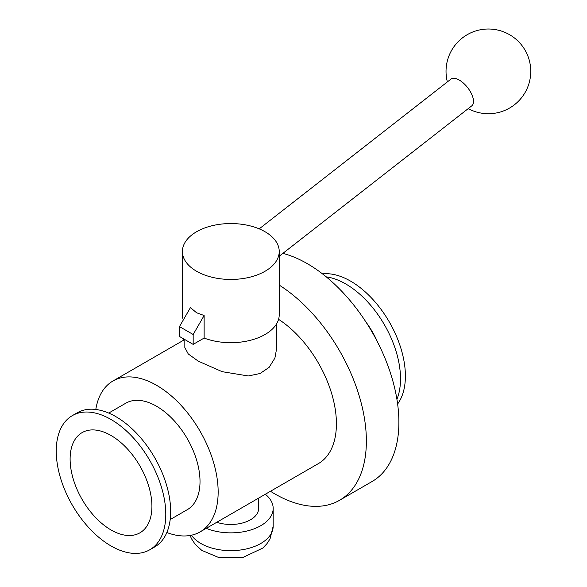 <?xml version="1.0" encoding="UTF-8"?>
<svg xmlns="http://www.w3.org/2000/svg" width="587" height="587" viewBox="0 0 587 587"><rect width="100%" height="100%" fill="white"/><g stroke="black" fill="none" stroke-linecap="round" stroke-linejoin="round"><path stroke-width="0.88" d="M204.129 315.52L204.129 338.053L193.167 344.386L179.475 336.476L179.475 326.599L190.437 307.617L196.594 312.761L204.129 315.52L193.167 334.502L193.167 344.386M193.167 334.502L179.475 326.599M259.205 228.864L450.933 79.128A16.942 7.932 52 0 1 471.478 93.788A16.942 7.932 52 0 1 471.787 105.836L279.229 256.218M216.764 522.276A27.831 16.069 0 0 0 244.669 522.349A27.831 16.069 0 0 0 258.654 508.408L258.654 498.092M206.272 528.337A42.359 24.456 0 0 0 250.238 530.142A42.359 24.456 0 0 0 273.175 508.408A42.359 24.456 0 0 0 265.331 494.239M276.807 323.466L276.807 347.548L274.899 358.099L269.081 367.403L260.048 373.508L248.316 375.974L222.157 371.674L198.303 361.181L188.266 353.968L184.832 347.548L184.832 339.572M196.594 271.26A48.405 27.949 180 0 1 182.41 251.5A48.405 27.949 180 0 1 230.816 223.552A48.405 27.949 180 0 1 279.229 251.5A48.405 27.949 180 0 1 249.343 277.321A48.405 27.949 180 0 1 196.594 271.26M183.283 320.01A48.405 27.949 180 0 1 182.41 314.742L182.41 251.5M279.229 251.5L279.229 314.742A48.405 27.949 180 0 1 253.745 339.352A48.405 27.949 180 0 1 204.129 338.053M396.915 399.285A77.455 44.715 -120 0 0 384.47 324.846A77.455 44.715 -120 0 0 326.225 276.844M397.619 403.988A77.455 44.715 -120 0 0 389.35 322.028A77.455 44.715 -120 0 0 322.498 273.887M377.72 342.419A61.474 35.491 -120 0 0 365.87 321.903M72.296 415.64L77.168 412.83A77.455 44.715 60 0 1 154.623 457.544A77.455 44.715 60 0 1 154.623 546.974L149.744 549.792A77.455 44.715 60 0 1 90.06 529.041A77.455 44.715 60 0 1 56.249 451.102A77.455 44.715 60 0 1 72.296 415.64A77.455 44.715 60 0 1 149.744 460.362A77.455 44.715 60 0 1 149.744 549.792M111.016 529.951A57.849 33.4 60 0 1 73.228 478.977A57.849 33.4 60 0 1 82.092 432.619A57.849 33.4 60 0 1 139.941 466.019A57.849 33.4 60 0 1 139.941 532.813A57.849 33.4 60 0 1 111.016 529.951M108.712 413.065L125.801 403.196A61.474 35.491 60 0 1 187.282 438.687A61.474 35.491 60 0 1 187.282 509.677L170.186 519.546M95.798 409.469A87.133 50.306 60 0 1 112.975 380.978A87.133 50.306 60 0 1 200.108 431.284A87.133 50.306 60 0 1 200.108 531.895A87.133 50.306 60 0 1 166.84 532.526M278.568 319.321A87.133 50.306 60 0 1 332.418 396.218A87.133 50.306 60 0 1 318.367 463.62L200.108 531.895M279.229 285.106A129.492 74.762 60 0 1 360.22 399.38A129.492 74.762 60 0 1 339.55 500.3A129.492 74.762 60 0 1 274.804 493.887A129.492 74.762 60 0 1 270.475 491.268M183.342 340.35A129.492 74.762 60 0 1 183.291 338.677M282.861 253.379A129.492 74.762 60 0 1 386.422 361.79A129.492 74.762 60 0 1 372.063 481.523L339.55 500.3M191.45 535.212A42.359 24.456 0 0 0 238.77 550.217A42.359 24.456 0 0 0 273.175 526.194L273.175 508.408M468.228 108.617A42.359 42.359 0 0 0 530.751 71.372A42.359 42.359 0 0 0 483.079 29.35A42.359 42.359 0 0 0 447.367 81.916M190.093 535.476L191.589 538.888L194.987 544.054L201.774 550.364L218.892 557.606L242.519 557.65L262.785 548.06L266.821 543.848L270.035 538.917L273.175 526.194M112.975 380.978L184.766 339.528"/></g></svg>
